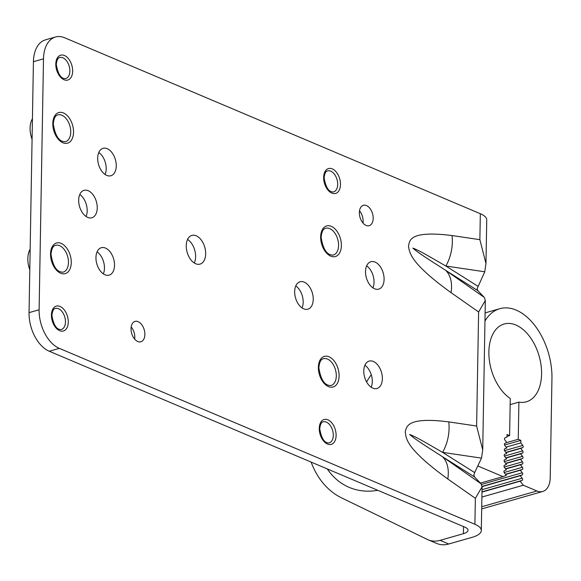<?xml version="1.0" encoding="UTF-8"?>
<svg xmlns="http://www.w3.org/2000/svg" width="581" height="581" viewBox="0 0 581 581"><rect width="100%" height="100%" fill="white"/><g stroke="black" fill="none" stroke-linecap="round" stroke-linejoin="round"><path stroke-width="0.87" d="M447.798 478.998C403.875 447.13 406.33 437.616 405.226 431.806C406.693 427.158 406.17 416.446 448.793 421.9A39.791 30.248 98.4 0 1 442.599 452.367C431.589 446.15 416.352 436.774 409.605 434.457C416.286 440.34 431.53 449.556 442.526 456.76A39.791 25.019 125 0 1 447.798 478.998L475.36 498.316L482.07 486.849L481.308 530.489A26.53 9.289 1 0 0 474.909 524.28L59.327 348.368A31.839 19.565 -105.9 0 1 39.116 309.775L43.495 58.834A31.839 19.565 -105.9 0 1 55.493 37.002L45.427 39.871A31.839 19.565 74.1 0 0 33.429 61.709L29.05 312.651A31.839 19.565 74.1 0 0 49.269 351.244L464.844 527.156A13.261 4.648 -179 0 1 468.046 530.257A13.261 4.648 -179 0 1 463.42 533.685L440.1 540.345A31.839 22.506 112.9 0 1 428.212 539.843A31.839 22.506 112.9 0 1 427.471 539.509L341.81 497.99A106.12 75.014 112.9 0 1 311.118 462.084M485.97 263.563L479.877 239.677L452.047 235.552A39.791 30.248 98.4 0 1 445.852 266.025L484.765 271.792L485.97 263.563L486.733 219.923A26.53 9.289 -179 0 0 480.327 213.714L64.752 37.801A31.839 19.565 -105.9 0 0 55.493 37.002M428.212 539.843L436.854 543.504A31.839 22.506 -67.1 0 0 448.743 543.998L472.062 537.345A26.53 9.289 1 0 0 481.308 530.489M295.787 285.925A14.256 8.766 -105.9 0 1 302.062 307.923M364.904 365.238A14.256 8.766 -105.9 0 1 371.179 387.237M366.64 265.858A14.256 8.766 -105.9 0 1 372.915 287.856M187.561 239.423A14.924 9.173 -105.9 0 1 194.294 262.99M359.508 210.838A10.611 6.522 -105.9 0 1 362.987 223.017M79.786 194.49A14.256 8.766 -105.9 0 1 86.068 216.488M131.183 326.936A10.611 6.522 -105.9 0 1 134.661 339.115M98.799 152.483A14.256 8.766 -105.9 0 1 105.081 174.482M97.063 251.863A14.256 8.766 -105.9 0 1 103.345 273.862M452.047 235.552C407.68 230.04 409.758 241.464 408.465 246.264C409.743 252.067 408.842 262.191 451.052 292.65L478.613 311.975L485.324 300.5L484.322 297.436L477.822 290.631L477.139 288.67L484.765 271.792M304.19 282.134A14.256 8.766 74.1 0 0 300.043 281.778A14.256 8.766 74.1 0 0 294.857 294.705A14.256 8.766 74.1 0 0 303.725 308.838A14.256 8.766 74.1 0 0 307.872 309.201A14.256 8.766 74.1 0 0 313.05 296.274A14.256 8.766 74.1 0 0 304.19 282.134M373.307 361.447A14.256 8.766 74.1 0 0 369.16 361.091A14.256 8.766 74.1 0 0 363.975 374.019A14.256 8.766 74.1 0 0 372.842 388.159A14.256 8.766 74.1 0 0 376.989 388.515A14.256 8.766 74.1 0 0 382.167 375.587A14.256 8.766 74.1 0 0 373.307 361.447M375.043 262.067A14.256 8.766 74.1 0 0 370.896 261.704A14.256 8.766 74.1 0 0 365.71 274.639A14.256 8.766 74.1 0 0 374.578 288.772A14.256 8.766 74.1 0 0 378.725 289.135A14.256 8.766 74.1 0 0 383.903 276.2A14.256 8.766 74.1 0 0 375.043 262.067M196.204 235.792A14.924 9.173 74.1 0 0 191.861 235.421A14.924 9.173 74.1 0 0 186.436 248.951A14.924 9.173 74.1 0 0 195.717 263.745A14.924 9.173 74.1 0 0 200.053 264.123A14.924 9.173 74.1 0 0 205.478 250.593A14.924 9.173 74.1 0 0 196.204 235.792M366.451 205.558A10.611 6.522 74.1 0 0 363.365 205.289A10.611 6.522 74.1 0 0 359.508 214.912A10.611 6.522 74.1 0 0 366.103 225.435A10.611 6.522 74.1 0 0 369.189 225.697A10.611 6.522 74.1 0 0 373.046 216.074A10.611 6.522 74.1 0 0 366.451 205.558M88.189 190.699A14.256 8.766 74.1 0 0 84.042 190.343A14.256 8.766 74.1 0 0 78.863 203.27A14.256 8.766 74.1 0 0 87.724 217.41A14.256 8.766 74.1 0 0 91.871 217.766A14.256 8.766 74.1 0 0 97.056 204.839A14.256 8.766 74.1 0 0 88.189 190.699M138.125 321.656A10.611 6.522 74.1 0 0 135.039 321.387A10.611 6.522 74.1 0 0 131.183 331.01A10.611 6.522 74.1 0 0 137.784 341.534A10.611 6.522 74.1 0 0 140.871 341.795A10.611 6.522 74.1 0 0 144.727 332.172A10.611 6.522 74.1 0 0 138.125 321.656M107.202 148.692A14.256 8.766 74.1 0 0 103.055 148.329A14.256 8.766 74.1 0 0 97.877 161.257A14.256 8.766 74.1 0 0 106.737 175.397A14.256 8.766 74.1 0 0 110.884 175.752A14.256 8.766 74.1 0 0 116.069 162.825A14.256 8.766 74.1 0 0 107.202 148.692M105.466 248.072A14.256 8.766 74.1 0 0 101.319 247.717A14.256 8.766 74.1 0 0 96.141 260.644A14.256 8.766 74.1 0 0 105.001 274.784A14.256 8.766 74.1 0 0 109.148 275.14A14.256 8.766 74.1 0 0 114.334 262.213A14.256 8.766 74.1 0 0 105.466 248.072M481.511 458.133L474.648 472.578L442.599 452.367L481.511 458.133L482.717 449.912L476.623 426.018L478.613 311.975M482.07 486.849L481.068 483.777L474.568 476.972L473.885 475.011L474.648 472.578M477.902 286.237L445.852 266.025C434.842 259.809 419.605 250.433 412.851 248.116C419.54 253.999 434.784 263.215 445.78 270.419A39.791 25.019 125 0 1 451.052 292.65M32.434 118.727A19.899 12.23 74.1 0 0 32.078 139.346M30.161 249.169A19.899 12.23 74.1 0 0 29.798 269.787M506.988 436.375L509.61 435.627L507.017 434.53L506.973 437.072L504.947 437.885A1.329 0.813 74.1 0 0 504.911 440.042L506.879 442.54L504.853 443.354A1.329 0.813 74.1 0 0 504.816 445.504L506.785 448.009L504.758 448.822A1.329 0.813 74.1 0 0 504.722 450.972L506.69 453.47L504.664 454.284A1.329 0.813 74.1 0 0 504.62 456.434L506.588 458.939L504.569 459.753A1.329 0.813 74.1 0 0 504.526 461.902L506.494 464.408L504.468 465.214A1.329 0.813 74.1 0 0 504.431 467.371L506.4 469.869L504.373 470.683A1.329 0.813 74.1 0 0 504.337 472.832L506.305 475.338L503.015 476.638L478.286 466.165M484.961 321.075A56.372 34.642 -105.9 0 1 499.754 308.707A56.372 34.642 -105.9 0 1 551.95 378.463L550.214 477.843A19.899 12.23 -105.9 0 1 542.719 491.49A19.899 12.23 -105.9 0 1 536.931 490.989L523.321 485.229L520.126 481.191L522.152 480.378A1.329 0.813 74.1 0 0 522.188 478.228L520.227 475.723L522.246 474.909A1.329 0.813 74.1 0 0 522.29 472.76L520.322 470.254L522.348 469.448A1.329 0.813 74.1 0 0 522.384 467.291L520.416 464.793L522.442 463.979A1.329 0.813 74.1 0 0 522.479 461.83L520.511 459.324L522.537 458.511A1.329 0.813 74.1 0 0 522.573 456.361L520.605 453.855L522.631 453.049A1.329 0.813 74.1 0 0 522.668 450.892L520.699 448.394L522.726 447.581A1.329 0.813 74.1 0 0 522.762 445.431L520.794 442.925L520.845 440.383L518.252 439.28L518.898 402.125A40.459 24.86 74.1 0 0 526.335 401.82A40.459 24.86 74.1 0 0 541.579 374.07A40.459 24.86 74.1 0 0 511.563 323.711A40.459 24.86 74.1 0 0 504.126 324.016A40.459 24.86 74.1 0 0 488.875 351.759A40.459 24.86 74.1 0 0 510.256 398.464L509.61 435.627M518.898 402.125L510.147 404.623M506.872 442.533L518.252 439.28M504.548 445.031L520.845 440.383M506.087 447.123L520.794 442.925M505.993 452.592L520.699 448.394M505.898 458.06L520.605 453.855M505.804 463.522L520.511 459.324M505.71 468.99L520.416 464.793M505.608 474.452L520.322 470.254M482.07 486.617L520.227 475.723M481.983 492.078L520.126 481.191M481.896 497.06L523.321 485.229M366.589 381.928A59.69 42.195 112.9 0 1 371.281 374.745M480.48 483.072L503.015 476.638M327.248 468.911A93.396 66.023 -67.1 0 0 377.788 490.306M463.42 533.685L463.544 526.604M440.1 540.345L448.743 543.998M59.327 348.368L49.269 351.244M43.495 58.834L33.429 61.709M476.623 426.018L448.793 421.9M474.909 524.28L475.36 498.316M479.877 239.677L480.327 213.714M72.654 71.172A12.935 7.945 74.1 0 0 64.433 55.5A12.935 7.945 74.1 0 0 55.805 64.055A12.935 7.945 74.1 0 0 64.019 79.728A12.935 7.945 74.1 0 0 72.654 71.172M73.547 132.243A15.919 9.783 74.1 0 0 63.431 112.954A15.919 9.783 74.1 0 0 52.806 123.477A15.919 9.783 74.1 0 0 62.922 142.773A15.919 9.783 74.1 0 0 73.547 132.243M71.267 262.685A15.919 9.783 74.1 0 0 61.158 243.395A15.919 9.783 74.1 0 0 50.532 253.919A15.919 9.783 74.1 0 0 60.642 273.208A15.919 9.783 74.1 0 0 71.267 262.685M68.275 322.114A12.935 7.945 74.1 0 0 60.054 306.441A12.935 7.945 74.1 0 0 51.426 314.996A12.935 7.945 74.1 0 0 59.64 330.669A12.935 7.945 74.1 0 0 68.275 322.114M340.488 184.547A12.935 7.945 74.1 0 0 332.274 168.875A12.935 7.945 74.1 0 0 323.646 177.43A12.935 7.945 74.1 0 0 331.86 193.103A12.935 7.945 74.1 0 0 340.488 184.547M341.381 245.625A15.919 9.783 74.1 0 0 331.272 226.329A15.919 9.783 74.1 0 0 320.647 236.852A15.919 9.783 74.1 0 0 330.756 256.148A15.919 9.783 74.1 0 0 341.381 245.625M339.108 376.06A15.919 9.783 74.1 0 0 328.991 356.77A15.919 9.783 74.1 0 0 318.373 367.294A15.919 9.783 74.1 0 0 328.483 386.59A15.919 9.783 74.1 0 0 339.108 376.06M336.108 435.489A12.935 7.945 74.1 0 0 327.895 419.816A12.935 7.945 74.1 0 0 319.26 428.371A12.935 7.945 74.1 0 0 327.481 444.044A12.935 7.945 74.1 0 0 336.108 435.489M481.068 483.777L442.526 456.76L474.568 476.972M484.322 297.436L445.78 270.419L477.822 290.631M29.05 312.651L39.116 309.775M69.851 71.064A10.945 6.725 74.1 0 0 59.712 57.519C57.904 57.773 56.756 60.104 56.284 64.513C57.998 74.339 61.143 79.023 65.726 78.566A10.945 6.725 74.1 0 0 69.851 71.064M70.737 132.134A13.929 8.562 74.1 0 0 57.846 114.9C55.318 115.423 53.801 118.437 53.292 123.942C55.217 136.15 59.284 142.069 65.493 141.684A13.929 8.562 74.1 0 0 70.737 132.134M68.464 262.576A13.929 8.562 74.1 0 0 55.565 245.342C53.045 245.865 51.527 248.879 51.012 254.376C52.944 266.592 57.011 272.511 63.213 272.126A13.929 8.562 74.1 0 0 68.464 262.576M65.464 322.005A10.945 6.725 74.1 0 0 55.333 308.46C53.525 308.714 52.377 311.046 51.905 315.454C53.619 325.28 56.764 329.964 61.346 329.507A10.945 6.725 74.1 0 0 65.464 322.005M337.684 184.438A10.945 6.725 74.1 0 0 327.553 170.894C325.738 171.148 324.597 173.479 324.125 177.888C325.839 187.721 328.984 192.405 333.559 191.941A10.945 6.725 74.1 0 0 337.684 184.438M338.578 245.509A13.929 8.562 74.1 0 0 325.68 228.275C323.159 228.798 321.642 231.812 321.126 237.317C323.058 249.532 327.125 255.444 333.327 255.059A13.929 8.562 74.1 0 0 338.578 245.509M336.297 375.951A13.929 8.562 74.1 0 0 323.406 358.717C320.879 359.24 319.361 362.253 318.853 367.758C320.777 379.967 324.844 385.886 331.054 385.501A13.929 8.562 74.1 0 0 336.297 375.951M333.305 435.38A10.945 6.725 74.1 0 0 323.174 421.835C321.358 422.089 320.218 424.42 319.746 428.829C321.46 438.655 324.605 443.347 329.18 442.882A10.945 6.725 74.1 0 0 333.305 435.38M504.511 450.638L522.762 445.431M522.726 447.581L505.84 452.403M504.417 456.107L522.668 450.892M522.631 453.049L505.746 457.864M504.323 461.568L522.573 456.361M522.537 458.511L505.652 463.333M504.228 467.037L522.479 461.83M522.442 463.979L505.557 468.802M504.134 472.506L522.384 467.291M522.348 469.448L505.463 474.263M481.489 484.409L522.29 472.76M522.246 474.909L482.063 486.384M482.019 489.689L522.188 478.228M522.152 480.378L481.983 491.846M481.722 506.748L536.931 490.989M485.324 300.5L482.717 449.912M481.685 508.912L542.719 491.49M499.754 308.707L485.106 312.89"/></g></svg>
